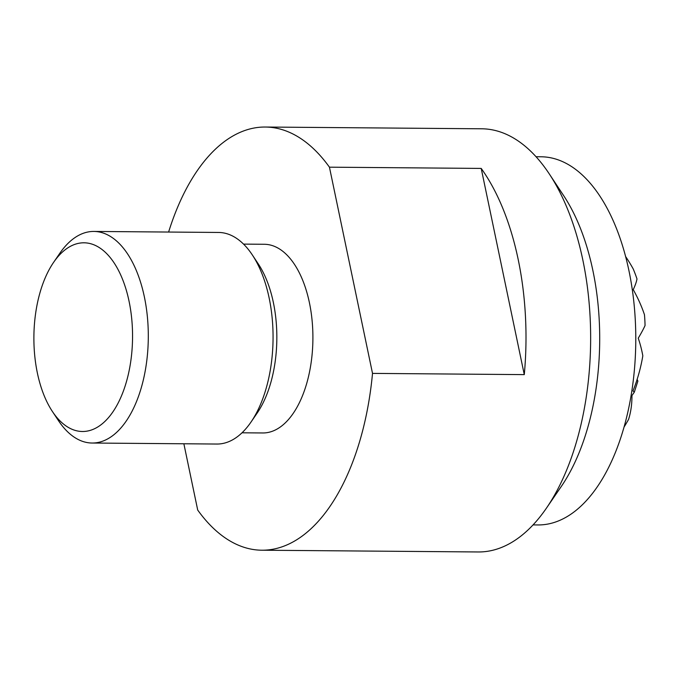 <?xml version="1.0" encoding="UTF-8"?>
<svg xmlns="http://www.w3.org/2000/svg" width="679" height="679" viewBox="0 0 679 679"><rect width="100%" height="100%" fill="white"/><g stroke="black" fill="none" stroke-linecap="round" stroke-linejoin="round"><path stroke-width="1.02" d="M536.045 156.739L541.01 156.781A184.085 96.265 90.5 0 1 634.211 305.601A184.085 96.265 90.5 0 1 575.088 511.143A184.085 96.265 90.5 0 1 538.023 524.943L533.057 524.901M329.442 167.178A211.593 110.652 -89.5 0 0 265.294 127.032L481.717 128.789A211.593 110.652 90.5 0 1 549.235 173.841A211.593 110.652 90.5 0 1 582.828 259.981A211.593 110.652 90.5 0 1 546.519 508.019A211.593 110.652 90.5 0 1 520.886 536.104A211.593 110.652 90.5 0 1 478.279 551.968L261.856 550.211A211.593 110.652 -89.5 0 0 304.464 534.339A211.593 110.652 -89.5 0 0 372.516 373.391L329.442 167.178L481.207 168.417A211.593 110.652 90.5 0 1 524.281 374.621L372.516 373.391M546.519 508.019L561.321 486.419A184.085 96.265 -89.5 0 0 592.903 270.624A184.085 96.265 -89.5 0 0 563.68 195.679L549.235 173.841M183.865 443.777L197.708 510.056A211.593 110.652 -89.5 0 0 261.856 550.211M265.294 127.032A211.593 110.652 -89.5 0 0 222.687 142.896A211.593 110.652 -89.5 0 0 168.613 232.048M243.54 244.109L264.343 244.279A94.347 49.338 90.5 0 1 312.102 320.547A94.347 49.338 90.5 0 1 281.81 425.886A94.347 49.338 90.5 0 1 262.807 432.964L242.013 432.795M92.123 443.031L216.881 444.041A105.797 55.322 -89.5 0 0 238.185 436.113A105.797 55.322 -89.5 0 0 251.001 422.066A105.797 55.322 -89.5 0 0 269.156 298.047A105.797 55.322 -89.5 0 0 252.359 254.981A105.797 55.322 -89.5 0 0 218.604 232.456L93.846 231.437A105.797 55.322 90.5 0 1 144.398 297.037A105.797 55.322 90.5 0 1 113.427 435.095A105.797 55.322 90.5 0 1 92.123 443.031A105.797 55.322 90.5 0 1 58.369 420.505L52.351 411.415A94.347 49.338 -89.5 0 0 112.553 412.382A94.347 49.338 -89.5 0 0 129.069 301.306A94.347 49.338 -89.5 0 0 53.565 262.408A94.347 49.338 -89.5 0 0 37.37 373A94.347 49.338 -89.5 0 0 52.351 411.415M53.565 262.408L59.727 253.411A105.797 55.322 90.5 0 1 72.543 239.373A105.797 55.322 90.5 0 1 93.846 231.437M251.001 422.066L257.163 413.078A94.347 49.338 -89.5 0 0 273.357 302.478A94.347 49.338 -89.5 0 0 258.376 264.072L252.359 254.981M481.207 168.417L524.281 374.621M624.086 426.998A165.107 152.936 -43.4 0 0 628.55 419.452A169.249 101.748 -144.3 0 0 631.945 395.568A94.025 13.011 -48.3 0 0 634.322 392.156A94.025 17.561 -105.6 0 1 632.981 390.968A169.249 156.781 -43.4 0 0 642.818 355.83A165.107 99.253 -144.3 0 0 638.252 338.176A131.743 18.231 -48.3 0 0 645.05 325.547A169.249 156.781 -43.4 0 0 644.464 314.725A153.284 92.149 -144.3 0 0 633.244 289.636A153.284 21.21 -48.3 0 0 636.987 278.916A169.249 156.781 -43.4 0 0 633.235 268.977A131.743 79.197 -144.3 0 0 625.571 256.484M634.322 392.156L637.878 381.114L637.131 379.366"/></g></svg>
